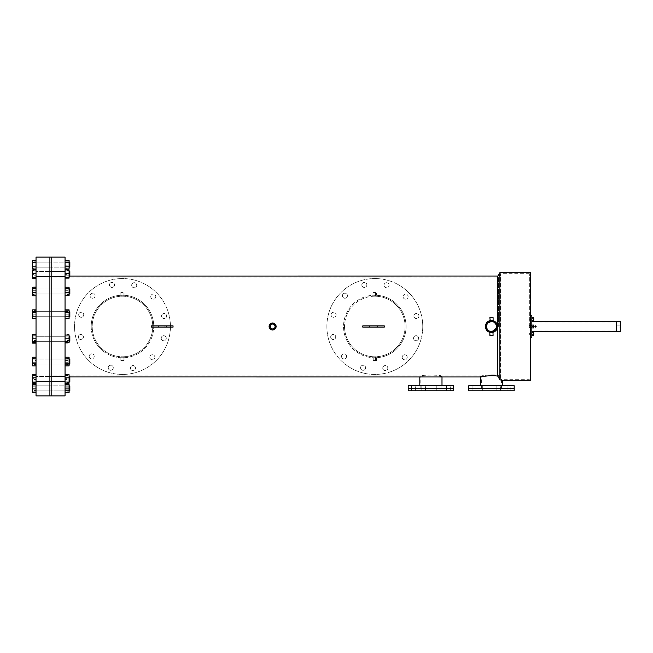 <?xml version="1.0" encoding="UTF-8"?>
<svg xmlns="http://www.w3.org/2000/svg" width="653" height="653" viewBox="0 0 653 653"><rect width="100%" height="100%" fill="white"/><g stroke="black" fill="none" stroke-linecap="round" stroke-linejoin="round"><path stroke-width="0.49" stroke-dasharray="3.27 2.45" d="M446.505 390.796L446.505 388.274L450.292 388.274L446.505 388.274L450.292 388.274L446.505 388.274L446.505 385.743L450.292 385.743L446.505 385.743L450.292 385.743L446.505 385.743L446.505 388.274L450.292 388.274L450.292 385.743L450.292 388.274L446.505 388.274L450.292 388.274L446.505 388.274L446.505 390.796L450.292 390.796L450.292 388.274L450.292 390.796L446.505 390.796M421.781 390.796L421.781 388.274L425.56 388.274L421.781 388.274L425.56 388.274L421.781 388.274L421.781 385.743L425.56 385.743L421.781 385.743L425.56 385.743L421.781 385.743L421.781 388.274L425.56 388.274L425.56 385.743L425.56 388.274L421.781 388.274L425.56 388.274L421.781 388.274L421.781 390.796L425.56 390.796L425.56 388.274L425.56 390.796L421.781 390.796M411.537 390.796L411.537 388.274L415.324 388.274L411.537 388.274L415.324 388.274L411.537 388.274L411.537 385.743L415.324 385.743L411.537 385.743L415.324 385.743L411.537 385.743L411.537 388.274L415.324 388.274L415.324 385.743L415.324 388.274L411.537 388.274L415.324 388.274L411.537 388.274L411.537 390.796L415.324 390.796L415.324 388.274L415.324 390.796L411.537 390.796M436.261 390.796L436.261 388.274L440.049 388.274L436.261 388.274L440.049 388.274L436.261 388.274L436.261 385.743L440.049 385.743L436.261 385.743L440.049 385.743L436.261 385.743L436.261 388.274L440.049 388.274L440.049 385.743L440.049 388.274L436.261 388.274L440.049 388.274L436.261 388.274L436.261 390.796L440.049 390.796L440.049 388.274L440.049 390.796L436.261 390.796M408.198 390.796L453.623 390.796M408.198 388.274L453.623 388.274L408.198 388.274M507.063 390.796L507.063 388.274L510.85 388.274L507.063 388.274L510.85 388.274L507.063 388.274L507.063 385.743L510.85 385.743L507.063 385.743L510.85 385.743L507.063 385.743L507.063 388.274L510.85 388.274L510.85 385.743L510.85 388.274L507.063 388.274L510.85 388.274L507.063 388.274L507.063 390.796L510.85 390.796L510.85 388.274L510.85 390.796L507.063 390.796M482.338 390.796L482.338 388.274L486.118 388.274L482.338 388.274L486.118 388.274L482.338 388.274L482.338 385.743L486.118 385.743L482.338 385.743L486.118 385.743L482.338 385.743L482.338 388.274L486.118 388.274L486.118 385.743L486.118 388.274L482.338 388.274L486.118 388.274L482.338 388.274L482.338 390.796L486.118 390.796L486.118 388.274L486.118 390.796L482.338 390.796M472.095 390.796L472.095 388.274L475.882 388.274L472.095 388.274L475.882 388.274L472.095 388.274L472.095 385.743L475.882 385.743L472.095 385.743L475.882 385.743L472.095 385.743L472.095 388.274L475.882 388.274L475.882 385.743L475.882 388.274L472.095 388.274L475.882 388.274L472.095 388.274L472.095 390.796L475.882 390.796L475.882 388.274L475.882 390.796L472.095 390.796M496.819 390.796L496.819 388.274L500.606 388.274L496.819 388.274L500.606 388.274L496.819 388.274L496.819 385.743L500.606 385.743L496.819 385.743L500.606 385.743L496.819 385.743L496.819 388.274L500.606 388.274L500.606 385.743L500.606 388.274L496.819 388.274L500.606 388.274L496.819 388.274L496.819 390.796L500.606 390.796L500.606 388.274L500.606 390.796L496.819 390.796M468.764 390.796L514.18 390.796M468.764 388.274L514.18 388.274L468.764 388.274M620.35 327.129L620.35 325.871L620.35 327.129L616.563 327.129L616.563 325.871L616.563 327.129M620.35 325.871L616.563 325.871M616.563 321.456L616.563 331.544L620.35 331.544L620.35 321.456L616.563 321.456M49.906 316.713L36.029 316.713L36.029 311.669L36.029 316.713L36.029 311.669L36.029 316.713L36.029 311.669L36.029 316.713L36.029 311.669L36.029 316.713L49.906 316.713L49.906 311.669L36.029 311.669L49.906 311.669L49.906 316.713L49.906 311.669L49.906 316.713L49.906 311.669L49.906 316.713L49.906 311.669L49.906 316.713L51.171 316.713L49.906 316.713M49.906 293.972L36.029 293.972L36.029 288.928L36.029 293.972L36.029 288.928L36.029 293.972L36.029 288.928L36.029 293.972L36.029 288.928L36.029 293.972L49.906 293.972L49.906 288.928L36.029 288.928L49.906 288.928L49.906 293.972L49.906 288.928L49.906 293.972L49.906 288.928L49.906 293.972L49.906 288.928L49.906 293.972L51.171 293.972L49.906 293.972M49.906 276.57L36.029 276.57L36.029 271.526L36.029 276.57L36.029 271.526L36.029 276.57L36.029 271.526L36.029 276.57L36.029 271.526L36.029 276.57L49.906 276.57L49.906 271.526L36.029 271.526L49.906 271.526L49.906 276.57L49.906 271.526L49.906 276.57L49.906 271.526L49.906 276.57L49.906 271.526L49.906 276.57L51.171 276.57L49.906 276.57M49.906 267.15L36.029 267.15L36.029 262.106L36.029 267.15L36.029 262.106L36.029 267.15L36.029 262.106L36.029 267.15L36.029 262.106L36.029 267.15L49.906 267.15L49.906 262.106L36.029 262.106L49.906 262.106L49.906 267.15L49.906 262.106L49.906 267.15L49.906 262.106L49.906 267.15L49.906 262.106L49.906 267.15L51.171 267.15L49.906 267.15M49.906 341.331L36.029 341.331L36.029 336.287L36.029 341.331L36.029 336.287L36.029 341.331L36.029 336.287L36.029 341.331L49.906 341.331L49.906 336.287L36.029 336.287L49.906 336.287L49.906 341.331L49.906 336.287L49.906 341.331L49.906 336.287L49.906 341.331L49.906 336.287L49.906 341.331L51.171 341.331L49.906 341.331M49.906 364.072L36.029 364.072L36.029 359.028L36.029 364.072L36.029 359.028L36.029 364.072L36.029 359.028L36.029 364.072L36.029 359.028L36.029 364.072L49.906 364.072L49.906 359.028L36.029 359.028L49.906 359.028L49.906 364.072L49.906 359.028L49.906 364.072L49.906 359.028L49.906 364.072L49.906 359.028L49.906 364.072L51.171 364.072L49.906 364.072M49.906 381.474L36.029 381.474L36.029 376.43L36.029 381.474L36.029 376.43L36.029 381.474L36.029 376.43L36.029 381.474L36.029 376.43L36.029 381.474L49.906 381.474L49.906 376.43L36.029 376.43L49.906 376.43L49.906 381.474L49.906 376.43L49.906 381.474L49.906 376.43L49.906 381.474L49.906 376.43L49.906 381.474L51.171 381.474L49.906 381.474M49.906 390.894L36.029 390.894L36.029 385.85L36.029 390.894L36.029 385.85L36.029 390.894L36.029 385.85L36.029 390.894L36.029 385.85L36.029 390.894L49.906 390.894L49.906 385.85L36.029 385.85L49.906 385.85L49.906 390.894L49.906 385.85L49.906 390.894L49.906 385.85L49.906 390.894L49.906 385.85L49.906 390.894L51.171 390.894L49.906 390.894M49.906 326.5L49.906 395.889L49.906 326.5M36.029 257.111L36.029 395.889M51.171 311.669L49.906 311.669L51.171 311.669L51.171 316.713L51.171 311.669L51.171 316.713L51.171 311.669L51.171 316.713L51.171 311.669L51.171 316.713L51.171 311.669L65.047 311.669L65.047 316.713L51.171 316.713L65.047 316.713L65.047 311.669L51.171 311.669M51.171 288.928L49.906 288.928L51.171 288.928L51.171 293.972L51.171 288.928L51.171 293.972L51.171 288.928L51.171 293.972L51.171 288.928L51.171 293.972L51.171 288.928L65.047 288.928L65.047 293.972L51.171 293.972L65.047 293.972L65.047 288.928L51.171 288.928M51.171 271.526L49.906 271.526L51.171 271.526L51.171 276.57L51.171 271.526L51.171 276.57L51.171 271.526L51.171 276.57L51.171 271.526L51.171 276.57L51.171 271.526L65.047 271.526L65.047 276.57L51.171 276.57L65.047 276.57L65.047 271.526L51.171 271.526M51.171 262.106L49.906 262.106L51.171 262.106L51.171 267.15L51.171 262.106L51.171 267.15L51.171 262.106L51.171 267.15L51.171 262.106L51.171 267.15L51.171 262.106L65.047 262.106L65.047 267.15L51.171 267.15L65.047 267.15L65.047 262.106L51.171 262.106M51.171 336.287L49.906 336.287L51.171 336.287L51.171 341.331L51.171 336.287L51.171 341.331L51.171 336.287L51.171 341.331L51.171 336.287L51.171 341.331L51.171 336.287L65.047 336.287L65.047 341.331L51.171 341.331L65.047 341.331L65.047 336.287L51.171 336.287M51.171 359.028L49.906 359.028L51.171 359.028L51.171 364.072L51.171 359.028L51.171 364.072L51.171 359.028L51.171 364.072L51.171 359.028L51.171 364.072L51.171 359.028L65.047 359.028L65.047 364.072L51.171 364.072L65.047 364.072L65.047 359.028L51.171 359.028M51.171 376.43L49.906 376.43L51.171 376.43L51.171 381.474L51.171 376.43L51.171 381.474L51.171 376.43L51.171 381.474L51.171 376.43L51.171 381.474L51.171 376.43L65.047 376.43L65.047 381.474L51.171 381.474L65.047 381.474L65.047 376.43L51.171 376.43M51.171 385.85L49.906 385.85L51.171 385.85L51.171 390.894L51.171 385.85L51.171 390.894L51.171 385.85L51.171 390.894L51.171 385.85L51.171 390.894L51.171 385.85L65.047 385.85L65.047 390.894L51.171 390.894L65.047 390.894L65.047 385.85L51.171 385.85M51.171 326.5L51.171 395.889L51.171 326.5M529.354 333.193L530.35 333.193L530.35 335.103L530.35 333.193L530.35 335.103L530.35 333.193L531.844 333.193L531.844 335.103L531.844 333.193L531.844 335.103L531.844 333.193L530.35 333.193L530.35 335.103L531.844 335.103L530.35 335.103L530.35 333.193L530.35 335.103L530.35 333.193L529.354 333.193L529.354 335.103L530.35 335.103L529.354 335.103L529.354 333.193M529.354 325.545L530.35 325.545L530.35 327.455L530.35 325.545L530.35 327.455L530.35 325.545L531.844 325.545L531.844 327.455L531.844 325.545L531.844 327.455L531.844 325.545L530.35 325.545L530.35 327.455L531.844 327.455L530.35 327.455L530.35 325.545L530.35 327.455L530.35 325.545L529.354 325.545L529.354 327.455L530.35 327.455L529.354 327.455L529.354 325.545M529.354 317.897L530.35 317.897L530.35 319.807L530.35 317.897L530.35 319.807L530.35 317.897L531.844 317.897L531.844 319.807L531.844 317.897L531.844 319.807L531.844 317.897L530.35 317.897L530.35 319.807L531.844 319.807L530.35 319.807L530.35 317.897L530.35 319.807L530.35 317.897L529.354 317.897L529.354 319.807L530.35 319.807L529.354 319.807L529.354 317.897M65.047 262.106L65.047 267.15L65.047 262.106L65.047 267.15L36.029 267.15L65.047 267.15L65.047 262.106L36.029 262.106L65.047 262.106L65.047 267.15L65.047 262.106M65.047 271.526L65.047 276.57L65.047 271.526L65.047 276.57L65.047 271.526L65.047 276.57L65.047 271.526L36.029 271.526L65.047 271.526M65.047 288.928L65.047 293.972L65.047 288.928L65.047 293.972L65.047 288.928L65.047 293.972L65.047 288.928L36.029 288.928L65.047 288.928M65.047 311.669L65.047 316.713L65.047 311.669L65.047 316.713L65.047 311.669L65.047 314.191L65.047 311.669L36.029 311.669L65.047 311.669M65.047 385.85L65.047 390.894L65.047 385.85L36.029 385.85L65.047 385.85L65.047 390.894L65.047 385.85L65.047 390.894L36.029 390.894L65.047 390.894L65.047 385.85M65.047 376.43L65.047 381.474L65.047 376.43L65.047 381.474L65.047 376.43L65.047 381.474L65.047 376.43L36.029 376.43L65.047 376.43M65.047 359.028L65.047 364.072L65.047 359.028L65.047 364.072L65.047 359.028L65.047 364.072L65.047 359.028L36.029 359.028L65.047 359.028M65.047 336.287L65.047 341.331L65.047 336.287L65.047 341.331L65.047 336.287L65.047 341.331L65.047 336.287L36.029 336.287L65.047 336.287M341.511 356.375A2.522 2.522 0 0 1 344.033 353.853A2.522 2.522 0 0 1 346.555 356.375A2.522 2.522 0 0 1 344.033 358.897A2.522 2.522 0 0 1 341.511 356.375A2.522 2.522 0 0 1 344.033 353.853A2.522 2.522 0 0 1 346.555 356.375A2.522 2.522 0 0 1 344.033 358.897A2.522 2.522 0 0 1 341.511 356.375M330.696 336.981A2.522 2.522 0 0 1 333.218 334.458A2.522 2.522 0 0 1 335.74 336.981A2.522 2.522 0 0 1 333.218 339.503A2.522 2.522 0 0 1 330.696 336.981A2.522 2.522 0 0 1 333.218 334.458A2.522 2.522 0 0 1 335.74 336.981A2.522 2.522 0 0 1 333.218 339.503A2.522 2.522 0 0 1 330.696 336.981M331.022 314.779A2.522 2.522 0 0 1 333.552 312.256A2.522 2.522 0 0 1 336.075 314.779A2.522 2.522 0 0 1 333.552 317.301A2.522 2.522 0 0 1 331.022 314.779A2.522 2.522 0 0 1 333.552 312.256A2.522 2.522 0 0 1 336.075 314.779A2.522 2.522 0 0 1 333.552 317.301A2.522 2.522 0 0 1 331.022 314.779M342.417 295.719A2.522 2.522 0 0 1 344.939 293.197A2.522 2.522 0 0 1 347.461 295.719A2.522 2.522 0 0 1 344.939 298.241A2.522 2.522 0 0 1 342.417 295.719A2.522 2.522 0 0 1 344.939 293.197A2.522 2.522 0 0 1 347.461 295.719A2.522 2.522 0 0 1 344.939 298.241A2.522 2.522 0 0 1 342.417 295.719M361.811 284.904A2.522 2.522 0 0 1 364.333 282.382A2.522 2.522 0 0 1 366.855 284.904A2.522 2.522 0 0 1 364.333 287.426A2.522 2.522 0 0 1 361.811 284.904A2.522 2.522 0 0 1 364.333 282.382A2.522 2.522 0 0 1 366.855 284.904A2.522 2.522 0 0 1 364.333 287.426A2.522 2.522 0 0 1 361.811 284.904M384.013 285.239A2.522 2.522 0 0 1 386.535 282.708A2.522 2.522 0 0 1 389.057 285.239A2.522 2.522 0 0 1 386.535 287.761A2.522 2.522 0 0 1 384.013 285.239A2.522 2.522 0 0 1 386.535 282.708A2.522 2.522 0 0 1 389.057 285.239A2.522 2.522 0 0 1 386.535 287.761A2.522 2.522 0 0 1 384.013 285.239M403.072 296.625A2.522 2.522 0 0 1 405.595 294.103A2.522 2.522 0 0 1 408.117 296.625A2.522 2.522 0 0 1 405.595 299.147A2.522 2.522 0 0 1 403.072 296.625A2.522 2.522 0 0 1 405.595 294.103A2.522 2.522 0 0 1 408.117 296.625A2.522 2.522 0 0 1 405.595 299.147A2.522 2.522 0 0 1 403.072 296.625M413.888 316.019A2.522 2.522 0 0 1 416.41 313.497A2.522 2.522 0 0 1 418.932 316.019A2.522 2.522 0 0 1 416.41 318.542A2.522 2.522 0 0 1 413.888 316.019A2.522 2.522 0 0 1 416.41 313.497A2.522 2.522 0 0 1 418.932 316.019A2.522 2.522 0 0 1 416.41 318.542A2.522 2.522 0 0 1 413.888 316.019M413.553 338.221A2.522 2.522 0 0 1 416.075 335.699A2.522 2.522 0 0 1 418.606 338.221A2.522 2.522 0 0 1 416.075 340.744A2.522 2.522 0 0 1 413.553 338.221A2.522 2.522 0 0 1 416.075 335.699A2.522 2.522 0 0 1 418.606 338.221A2.522 2.522 0 0 1 416.075 340.744A2.522 2.522 0 0 1 413.553 338.221M402.166 357.281A2.522 2.522 0 0 1 404.689 354.759A2.522 2.522 0 0 1 407.211 357.281A2.522 2.522 0 0 1 404.689 359.803A2.522 2.522 0 0 1 402.166 357.281A2.522 2.522 0 0 1 404.689 354.759A2.522 2.522 0 0 1 407.211 357.281A2.522 2.522 0 0 1 404.689 359.803A2.522 2.522 0 0 1 402.166 357.281M382.772 368.096A2.522 2.522 0 0 1 385.294 365.574A2.522 2.522 0 0 1 387.825 368.096A2.522 2.522 0 0 1 385.294 370.618A2.522 2.522 0 0 1 382.772 368.096A2.522 2.522 0 0 1 385.294 365.574A2.522 2.522 0 0 1 387.825 368.096A2.522 2.522 0 0 1 385.294 370.618A2.522 2.522 0 0 1 382.772 368.096M360.57 367.761A2.522 2.522 0 0 1 363.092 365.239A2.522 2.522 0 0 1 365.615 367.761A2.522 2.522 0 0 1 363.092 370.292A2.522 2.522 0 0 1 360.57 367.761A2.522 2.522 0 0 1 363.092 365.239A2.522 2.522 0 0 1 365.615 367.761A2.522 2.522 0 0 1 363.092 370.292A2.522 2.522 0 0 1 360.57 367.761M422.76 326.5A47.947 47.947 0 0 1 374.814 374.447A47.947 47.947 0 0 1 326.867 326.5A47.947 47.947 0 0 1 374.814 278.553A47.947 47.947 0 0 1 422.76 326.5A47.947 47.947 0 0 1 374.814 374.447A47.947 47.947 0 0 1 326.867 326.5A47.947 47.947 0 0 1 374.814 278.553A47.947 47.947 0 0 1 422.76 326.5M89.175 356.375A2.522 2.522 0 0 1 91.698 353.853A2.522 2.522 0 0 1 94.228 356.375A2.522 2.522 0 0 1 91.698 358.897A2.522 2.522 0 0 1 89.175 356.375A2.522 2.522 0 0 1 91.698 353.853A2.522 2.522 0 0 1 94.228 356.375A2.522 2.522 0 0 1 91.698 358.897A2.522 2.522 0 0 1 89.175 356.375M78.36 336.981A2.522 2.522 0 0 1 80.89 334.458A2.522 2.522 0 0 1 83.413 336.981A2.522 2.522 0 0 1 80.89 339.503A2.522 2.522 0 0 1 78.36 336.981A2.522 2.522 0 0 1 80.89 334.458A2.522 2.522 0 0 1 83.413 336.981A2.522 2.522 0 0 1 80.89 339.503A2.522 2.522 0 0 1 78.36 336.981M78.695 314.779A2.522 2.522 0 0 1 81.217 312.256A2.522 2.522 0 0 1 83.739 314.779A2.522 2.522 0 0 1 81.217 317.301A2.522 2.522 0 0 1 78.695 314.779A2.522 2.522 0 0 1 81.217 312.256A2.522 2.522 0 0 1 83.739 314.779A2.522 2.522 0 0 1 81.217 317.301A2.522 2.522 0 0 1 78.695 314.779M90.081 295.719A2.522 2.522 0 0 1 92.604 293.197A2.522 2.522 0 0 1 95.126 295.719A2.522 2.522 0 0 1 92.604 298.241A2.522 2.522 0 0 1 90.081 295.719A2.522 2.522 0 0 1 92.604 293.197A2.522 2.522 0 0 1 95.126 295.719A2.522 2.522 0 0 1 92.604 298.241A2.522 2.522 0 0 1 90.081 295.719M109.475 284.904A2.522 2.522 0 0 1 111.998 282.382A2.522 2.522 0 0 1 114.52 284.904A2.522 2.522 0 0 1 111.998 287.426A2.522 2.522 0 0 1 109.475 284.904A2.522 2.522 0 0 1 111.998 282.382A2.522 2.522 0 0 1 114.52 284.904A2.522 2.522 0 0 1 111.998 287.426A2.522 2.522 0 0 1 109.475 284.904M131.677 285.239A2.522 2.522 0 0 1 134.2 282.708A2.522 2.522 0 0 1 136.722 285.239A2.522 2.522 0 0 1 134.2 287.761A2.522 2.522 0 0 1 131.677 285.239A2.522 2.522 0 0 1 134.2 282.708A2.522 2.522 0 0 1 136.722 285.239A2.522 2.522 0 0 1 134.2 287.761A2.522 2.522 0 0 1 131.677 285.239M150.737 296.625A2.522 2.522 0 0 1 153.267 294.103A2.522 2.522 0 0 1 155.789 296.625A2.522 2.522 0 0 1 153.267 299.147A2.522 2.522 0 0 1 150.737 296.625A2.522 2.522 0 0 1 153.267 294.103A2.522 2.522 0 0 1 155.789 296.625A2.522 2.522 0 0 1 153.267 299.147A2.522 2.522 0 0 1 150.737 296.625M161.552 316.019A2.522 2.522 0 0 1 164.074 313.497A2.522 2.522 0 0 1 166.605 316.019A2.522 2.522 0 0 1 164.074 318.542A2.522 2.522 0 0 1 161.552 316.019A2.522 2.522 0 0 1 164.074 313.497A2.522 2.522 0 0 1 166.605 316.019A2.522 2.522 0 0 1 164.074 318.542A2.522 2.522 0 0 1 161.552 316.019M161.226 338.221A2.522 2.522 0 0 1 163.748 335.699A2.522 2.522 0 0 1 166.27 338.221A2.522 2.522 0 0 1 163.748 340.744A2.522 2.522 0 0 1 161.226 338.221A2.522 2.522 0 0 1 163.748 335.699A2.522 2.522 0 0 1 166.27 338.221A2.522 2.522 0 0 1 163.748 340.744A2.522 2.522 0 0 1 161.226 338.221M149.839 357.281A2.522 2.522 0 0 1 152.361 354.759A2.522 2.522 0 0 1 154.883 357.281A2.522 2.522 0 0 1 152.361 359.803A2.522 2.522 0 0 1 149.839 357.281A2.522 2.522 0 0 1 152.361 354.759A2.522 2.522 0 0 1 154.883 357.281A2.522 2.522 0 0 1 152.361 359.803A2.522 2.522 0 0 1 149.839 357.281M130.445 368.096A2.522 2.522 0 0 1 132.967 365.574A2.522 2.522 0 0 1 135.489 368.096A2.522 2.522 0 0 1 132.967 370.618A2.522 2.522 0 0 1 130.445 368.096A2.522 2.522 0 0 1 132.967 365.574A2.522 2.522 0 0 1 135.489 368.096A2.522 2.522 0 0 1 132.967 370.618A2.522 2.522 0 0 1 130.445 368.096M108.243 367.761A2.522 2.522 0 0 1 110.765 365.239A2.522 2.522 0 0 1 113.287 367.761A2.522 2.522 0 0 1 110.765 370.292A2.522 2.522 0 0 1 108.243 367.761A2.522 2.522 0 0 1 110.765 365.239A2.522 2.522 0 0 1 113.287 367.761A2.522 2.522 0 0 1 110.765 370.292A2.522 2.522 0 0 1 108.243 367.761M170.425 326.5A47.947 47.947 0 0 1 122.486 374.447A47.947 47.947 0 0 1 74.54 326.5A47.947 47.947 0 0 1 122.486 278.553A47.947 47.947 0 0 1 170.425 326.5A47.947 47.947 0 0 1 122.486 374.447A47.947 47.947 0 0 1 74.54 326.5A47.947 47.947 0 0 1 122.486 278.553A47.947 47.947 0 0 1 170.425 326.5M529.354 326.5L529.354 273.68L529.354 326.5M530.35 272.693L530.35 380.307M371.01 327.129L376.055 327.129L371.01 327.129L371.01 325.871L376.055 325.871L371.01 325.871M376.055 327.129L376.055 325.871M159.797 327.129L164.85 327.129L159.797 327.129L159.797 325.871L164.85 325.871L159.797 325.871M164.85 327.129L164.85 325.871M481.375 388.274L501.561 388.274L481.375 388.274L481.375 375.965C480.926 375.785 492.484 374.136 498.378 375.418C492.493 374.128 480.918 375.777 481.375 375.965L441.004 375.965C441.632 374.838 420.189 374.838 420.818 375.965L441.004 375.965L441.004 388.274L420.818 388.274L420.818 375.965L51.171 375.948M500.435 379.115L498.378 375.418L500.435 379.115L501.561 379.32L500.435 379.115L500.435 273.68L500.435 379.115M501.561 388.274L501.561 379.32L529.354 379.32M420.818 388.274L441.004 388.274M490.836 335.332L492.101 335.332L490.836 335.332L490.836 331.512L491.44 331.544L490.942 331.52M490.836 331.512L491.44 331.544L490.836 331.512M492.101 335.332L492.101 331.504L491.44 331.544M491.44 321.456L492.101 321.496L490.836 321.488L490.836 317.668L492.101 317.668L490.836 317.668M492.101 321.496L492.101 317.668M374.202 360.562L375.442 360.562L374.202 360.562L374.202 356.775L375.442 356.775L374.202 356.775M375.442 360.562L375.442 356.775M374.202 296.225L375.442 296.225L374.202 296.225L374.202 292.438L375.442 292.438L374.202 292.438M375.442 296.225L375.442 292.438M121.858 360.562L123.115 360.562L121.858 360.562L121.858 356.775L123.115 356.775L121.858 356.775M123.115 360.562L123.115 356.775M121.858 296.225L123.115 296.225L121.858 296.225L121.858 292.438L123.115 292.438L121.858 292.438M123.115 296.225L123.115 292.438M270.497 327.904L270.122 326.99M271.191 324.402L271.632 324.166M271.868 324.084L272.497 323.978M272.595 323.978A2.522 2.522 0 0 0 270.073 326.5A2.522 2.522 0 0 0 272.595 329.022A2.522 2.522 0 0 0 275.117 326.5A2.522 2.522 0 0 0 272.595 323.978L274.929 325.537L274.929 327.471M152.761 326.5C152.745 309.742 139.097 296.184 122.519 296.217C105.819 296.168 92.187 309.816 92.204 326.5C92.22 343.29 105.892 356.84 122.511 356.783C139.252 356.775 152.786 343.111 152.761 326.5A30.283 30.283 0 0 0 122.486 296.217A30.283 30.283 0 0 0 92.204 326.5A30.283 30.283 0 0 0 122.486 356.783A30.283 30.283 0 0 0 152.761 326.5M344.531 326.5C344.555 343.282 358.211 356.824 374.814 356.783C391.563 356.799 405.113 343.119 405.097 326.5C405.08 309.726 391.408 296.168 374.814 296.217C358.13 296.184 344.523 309.824 344.531 326.5M374.814 296.217A30.283 30.283 0 0 0 344.531 326.5A30.283 30.283 0 0 0 374.814 356.783A30.283 30.283 0 0 0 405.097 326.5A30.283 30.283 0 0 0 374.814 296.217M490.452 331.446L489.505 331.161M487.873 330.067L487.244 329.308M487.244 323.692L487.873 322.933M498.378 326.5L498.378 277.035L498.378 326.5M502.557 385.743L480.379 385.743L502.557 385.743M441.999 385.743L419.822 385.743L441.999 385.743M493.097 332.312L492.607 332.426M494.794 331.52L490.542 332.475M493.097 320.688L489.848 320.672L492.615 320.574M373.206 360.562L376.438 360.562L373.206 360.562L373.206 357.73L374.814 357.771L373.206 357.73M376.438 360.562L376.438 357.73L374.814 357.771C392.029 357.803 406.093 343.756 406.084 326.5C406.06 309.155 391.971 295.18 374.814 295.229L376.438 295.27L376.438 292.438L373.206 292.438L376.438 292.438M373.206 295.27L374.814 295.229L373.206 295.27L373.206 292.438M120.862 360.562L124.111 360.562L120.862 360.562L120.862 357.73L124.111 357.73L120.862 357.73M124.111 360.562L124.111 357.73M124.111 295.27L120.862 295.27L124.111 295.27L124.111 292.438L120.862 292.438L124.111 292.438M120.862 295.27L120.862 292.438M275.844 325.153L272.595 322.982A3.518 3.518 0 0 0 269.077 326.5A3.518 3.518 0 0 0 272.595 330.018C270.456 329.806 269.289 328.639 269.077 326.5C269.289 328.639 270.456 329.806 272.595 330.018A3.518 3.518 0 0 0 276.113 326.5A3.518 3.518 0 0 0 272.595 322.982C274.733 323.194 275.901 324.361 276.113 326.5C275.901 328.639 274.733 329.806 272.595 330.018L275.084 328.99M276.113 326.5L276.048 325.814M65.047 257.111L65.047 395.889M497.219 328.255L497.015 328.818M499.88 272.693L499.88 379.826L502.557 380.307M497.823 276.039L497.823 376.136C490.991 374.871 479.963 376.838 480.379 376.961M499.88 379.826L497.823 376.136M441.999 376.961C442.693 375.622 419.136 375.622 419.822 376.961M91.208 326.5C91.216 343.805 105.329 357.82 122.478 357.771C139.693 357.803 153.757 343.764 153.757 326.5A31.271 31.271 0 0 1 122.486 357.771A31.271 31.271 0 0 1 91.208 326.5A31.271 31.271 0 0 1 122.486 295.229A31.271 31.271 0 0 1 153.757 326.5C153.724 309.163 139.644 295.189 122.503 295.229C105.223 295.197 91.191 309.293 91.208 326.5M376.438 295.27L374.814 295.229C357.542 295.205 343.519 309.302 343.543 326.5C343.543 343.805 357.664 357.828 374.814 357.771L376.438 357.73M489.13 332.083L488.085 331.52M487.171 330.769L485.856 328.81M485.514 327.684L485.399 326.5M362.799 327.129L384.258 327.129M151.594 327.129L173.053 327.129M374.814 295.229A31.271 31.271 0 0 1 406.084 326.5A31.271 31.271 0 0 1 374.814 357.771A31.271 31.271 0 0 1 343.543 326.5A31.271 31.271 0 0 1 374.814 295.229M273.085 328.973L272.595 329.022M496.386 327.488L496.1 328.426M151.594 325.871L173.053 325.871M271.256 323.251L270.105 324.01M269.673 324.549L269.346 325.153M269.15 325.814L269.077 326.5C269.289 324.361 270.456 323.194 272.595 322.982M362.799 325.871L384.258 325.871M485.856 324.19L491.44 320.46M530.35 326.5L530.35 337.381L530.35 326.5M489.848 317.668L493.097 317.668M489.848 335.332L493.097 335.332M408.198 385.743L453.623 385.743M468.764 385.743L514.18 385.743M533.509 327.447L533.509 325.08L531.844 325.08L531.844 337.381M533.738 335.095L533.738 333.201M531.844 335.569L533.509 335.569L531.844 335.569L533.509 335.569L533.509 332.728L533.509 335.569L533.509 333.201L533.509 334.148L531.844 334.148L531.844 335.569L531.844 332.728L531.844 335.569L531.844 332.728L531.844 334.148L533.509 334.148L533.509 332.728L531.844 332.728M533.738 319.799L533.738 317.905M531.844 320.272L533.509 320.272L531.844 320.272L533.509 320.272L533.509 317.431L531.844 317.431L531.844 320.272L531.844 317.431L533.509 317.431L533.509 318.852L533.509 317.905L533.509 318.852L531.844 318.852L531.844 320.272L531.844 318.852L533.509 318.852L533.509 317.431L531.844 317.431M535.501 326.818L535.501 326.182L535.501 326.818M534.872 326.5L535.501 325.871L536.129 326.5L535.501 327.129L536.129 326.5L535.501 325.871L536.129 326.5M616.563 326.5L616.563 331.291L616.563 326.5M531.844 327.92L533.509 327.92L531.844 327.92L533.509 327.92L533.509 326.5L533.509 327.92L533.509 326.5L531.844 326.5L531.844 331.291L531.844 321.709L531.844 326.5L531.844 325.08L533.509 325.08L533.509 326.5L533.509 325.553L533.509 326.5L531.844 326.5L531.844 327.92L531.844 315.619M533.509 318.852L533.509 317.905L533.509 318.852L531.844 318.852M533.509 325.553L533.509 326.5L533.509 325.08L531.844 325.08M533.509 326.5L531.844 326.5M533.509 334.148L533.509 333.201L533.509 334.148L531.844 334.148M65.047 342.588L69.087 342.588L69.087 336.287L69.087 341.331L69.847 341.331L69.847 336.287L69.847 341.331L69.847 336.287L69.087 336.287L69.087 341.331L69.087 338.809L65.047 338.809L65.047 342.588L65.047 335.022L65.047 338.809M36.029 335.022L36.029 342.588L36.029 335.022L32.65 335.022L32.65 338.809L36.029 338.809M32.65 338.809L32.65 342.588L36.029 342.588M69.087 338.809L69.087 335.022L65.047 335.022M69.087 316.713L69.087 310.412L69.087 317.978L69.087 314.191L69.087 316.713L69.847 316.713L69.847 311.669L69.847 314.191L69.847 311.669L69.087 311.669L69.087 316.713L69.087 311.669M36.029 311.53L36.029 318.525L36.029 309.857L36.029 311.53L32.65 311.53L32.65 315.864L36.029 315.864M32.65 315.864L32.65 318.525M32.65 309.857L32.65 311.53M65.047 309.857L65.047 318.525L65.047 309.857M69.087 318.525L69.087 315.864L65.047 315.864M69.087 315.864L69.087 311.53L65.047 311.53M69.087 311.53L69.087 309.857M69.087 293.972L69.847 293.972L69.847 288.928L69.847 293.972L69.847 288.928L69.087 288.928L69.087 293.972L69.087 288.928M36.029 290.324L36.029 295.678L36.029 287.23L36.029 290.324L32.65 290.324L32.65 294.544L36.029 294.544M32.65 294.544L32.65 293.124L36.029 293.124L36.029 287.116L36.029 293.124M32.65 293.124L32.65 290.324M65.047 287.23L65.047 295.678L65.047 287.23M69.087 295.678L69.087 294.544L65.047 294.544M69.087 294.544L69.087 290.324L65.047 290.324M69.087 290.324L69.087 287.23M69.087 276.57L69.087 271.526L69.087 276.57L69.087 271.526L69.087 276.57L69.847 276.57L69.847 271.526M36.029 274.619L36.029 270.007L36.029 274.619L32.65 274.619L32.65 278.088L32.65 277.141L36.029 277.141L36.029 269.828L36.029 277.141M32.65 277.141L32.65 270.007L32.65 270.579L36.029 270.579M32.65 270.579L32.65 274.619M65.047 270.579L65.047 278.088L65.047 270.579L69.087 270.579L69.087 272.921L65.047 272.921L65.047 278.268L65.047 272.921M69.087 278.088L69.087 274.619L65.047 274.619M69.087 274.619L69.087 270.579M69.087 262.106L69.087 267.15L69.087 262.106M36.029 266.816L36.029 260.261L36.029 266.816L32.65 266.816L32.65 269.003M32.65 260.261L32.65 262.441L36.029 262.441M32.65 262.441L32.65 266.816M65.047 262.441L65.047 269.003L65.047 262.441L69.087 262.441L69.087 260.261M69.087 269.003L69.087 266.816L65.047 266.816M69.087 266.816L69.087 262.441M69.087 267.15L69.847 267.15L69.847 262.106M36.029 268.097L36.029 260.588L36.029 268.097L32.65 268.097L32.65 268.669L36.029 268.669M32.65 268.669L32.65 265.2L36.029 265.2M32.65 265.2L32.65 261.159L36.029 261.159M32.65 261.159L32.65 260.588L36.029 260.588M32.65 260.588L32.65 264.057L36.029 264.057M32.65 264.057L32.65 268.097M65.047 264.057L65.047 268.669L65.047 264.057L69.087 264.057L69.087 260.588L65.047 260.588M69.087 260.588L69.087 261.159L65.047 261.159M69.087 261.159L69.087 265.2L65.047 265.2M69.087 265.2L69.087 268.669L65.047 268.669M69.087 268.669L69.087 268.097L65.047 268.097M69.087 268.097L69.087 264.057M32.65 272.921L36.029 272.921M32.65 269.828L32.65 270.954L36.029 270.954M32.65 270.954L32.65 275.182L36.029 275.182M32.65 275.182L32.65 278.268M69.087 272.921L69.087 278.268L69.087 270.954L65.047 270.954M69.087 275.182L65.047 275.182M69.087 270.954L69.087 269.828M69.087 277.141L65.047 277.141M69.087 278.268L65.047 278.268M32.65 288.789L36.029 288.789M32.65 287.116L32.65 289.777L36.029 289.777M32.65 289.777L32.65 294.111L36.029 294.111M32.65 294.111L32.65 295.785M65.047 294.111L65.047 287.116L65.047 295.785L65.047 294.111L69.087 294.111L69.087 289.777L65.047 289.777M69.087 289.777L69.087 287.116L65.047 287.116M69.087 287.116L69.087 288.789L65.047 288.789M69.087 288.789L69.087 293.124L65.047 293.124M69.087 293.124L69.087 295.785L65.047 295.785M69.087 295.785L69.087 294.111M65.047 314.191L65.047 317.978L65.047 314.191L69.087 314.191L65.047 314.191M36.029 317.978L36.029 310.412L36.029 317.978L32.65 317.978L32.65 314.191L36.029 314.191L32.65 314.191L32.65 310.412L36.029 310.412L32.65 310.412L32.65 317.978L36.029 317.978M69.087 317.978L65.047 317.978L69.087 317.978M69.087 310.412L65.047 310.412L69.087 310.412M69.087 341.331L69.087 336.287M36.029 341.47L36.029 334.475L36.029 343.143L36.029 341.47L32.65 341.47L32.65 337.136L36.029 337.136M32.65 337.136L32.65 335.022M32.65 334.475L32.65 336.148L36.029 336.148M32.65 336.148L32.65 340.482L36.029 340.482M32.65 340.482L32.65 343.143M32.65 342.588L32.65 341.47M65.047 343.143L65.047 334.475L65.047 343.143L69.087 343.143L69.087 340.482L65.047 340.482M69.087 340.482L69.087 336.148L65.047 336.148M69.087 336.148L69.087 334.475L65.047 334.475M69.087 334.475L69.087 337.136L65.047 337.136M69.087 337.136L69.087 341.47L65.047 341.47M69.087 341.47L69.087 343.143M69.847 363.329L69.847 359.028L69.847 363.329M69.087 363.329L69.087 359.028L69.087 363.329M36.029 362.676L36.029 357.322L36.029 365.77L36.029 362.676L32.65 362.676L32.65 358.456L36.029 358.456M32.65 358.456L32.65 357.322L36.029 357.322M32.65 357.322L32.65 360.415L36.029 360.415M32.65 360.415L32.65 364.635L36.029 364.635M32.65 364.635L32.65 365.77L36.029 365.77M32.65 365.77L32.65 362.676M65.047 365.77L65.047 357.322L65.047 365.77L69.087 365.77L69.087 364.635L65.047 364.635M69.087 364.635L69.087 360.415L65.047 360.415M69.087 360.415L69.087 357.322L65.047 357.322M69.087 357.322L69.087 358.456L65.047 358.456M69.087 358.456L69.087 362.676L65.047 362.676M69.087 362.676L69.087 365.77M69.847 381.287L69.847 376.43L69.847 381.287M69.087 381.287L69.087 376.43L69.087 381.287M36.029 378.381L36.029 382.993L36.029 378.381L32.65 378.381L32.65 374.912L36.029 374.912M32.65 374.912L32.65 375.483L36.029 375.483M32.65 375.483L32.65 379.524L36.029 379.524M32.65 379.524L32.65 382.993L36.029 382.993M32.65 382.993L32.65 382.421L36.029 382.421M32.65 382.421L32.65 378.381M65.047 382.421L65.047 374.912L65.047 382.421L69.087 382.421L69.087 382.993L65.047 382.993M69.087 382.993L69.087 379.524L65.047 379.524M69.087 379.524L69.087 375.483L65.047 375.483M69.087 375.483L69.087 374.912L65.047 374.912M69.087 374.912L69.087 378.381L65.047 378.381M69.087 378.381L69.087 382.421M69.087 390.894L69.847 390.894L69.847 385.85L69.847 390.894L69.847 385.85L69.087 385.85L69.087 390.894L69.087 385.85M32.65 383.997L32.65 386.184L36.029 386.184L36.029 383.997L36.029 392.739L36.029 386.184L32.65 386.184L32.65 384.331L32.65 387.8L36.029 387.8L36.029 392.412L36.029 387.8M32.65 387.8L32.65 392.412L32.65 386.184L32.65 390.559L36.029 390.559L32.65 390.559L32.65 392.739M69.087 392.739L69.087 390.559L65.047 390.559L65.047 392.739L65.047 383.997L65.047 390.559L69.087 390.559L69.087 392.412L69.087 391.841L65.047 391.841L65.047 384.331L65.047 391.841M69.087 391.841L69.087 384.331L69.087 390.559L69.087 386.184L65.047 386.184L69.087 386.184L69.087 383.997M32.65 391.841L36.029 391.841M69.087 387.8L65.047 387.8M69.087 381.474L69.847 381.474L69.847 376.43L69.087 376.43L69.087 381.474L69.087 376.43M36.029 374.732L36.029 383.172L36.029 374.732M32.65 374.732L32.65 375.859L36.029 375.859M32.65 375.859L32.65 380.079L36.029 380.079M32.65 380.079L32.65 383.172M65.047 377.818L65.047 383.172L65.047 377.818M69.087 383.172L69.087 380.079L65.047 380.079M69.087 380.079L69.087 375.859L65.047 375.859M69.087 375.859L69.087 374.732M69.087 364.072L69.847 364.072L69.847 359.028L69.087 359.028L69.087 364.072L69.087 359.028M36.029 357.215L36.029 365.884L36.029 357.215M32.65 357.215L32.65 359.876L36.029 359.876M32.65 359.876L32.65 364.211L36.029 364.211M32.65 364.211L32.65 365.884M65.047 358.889L65.047 365.884L65.047 358.889M69.087 365.884L69.087 364.211L65.047 364.211M69.087 364.211L69.087 359.876L65.047 359.876M69.087 359.876L69.087 357.215M616.563 322.982L529.354 322.982M529.354 273.68L500.435 273.68L498.378 277.035L51.171 277.052M65.047 376.944L69.847 376.944M65.047 276.056L69.847 276.056M616.563 330.018L529.354 330.018M65.047 341.331L36.029 341.331L65.047 341.331M65.047 316.713L36.029 316.713L65.047 316.713M65.047 293.972L36.029 293.972L65.047 293.972M65.047 276.57L36.029 276.57L65.047 276.57M65.047 364.072L36.029 364.072L65.047 364.072M65.047 381.474L36.029 381.474L65.047 381.474"/><path stroke-width="0.98" d="M453.623 390.796L408.198 390.796L408.198 385.743L453.623 385.743L453.623 388.274L408.198 388.274L453.623 388.274L453.623 390.796M514.18 390.796L468.764 390.796L468.764 385.743L514.18 385.743L514.18 388.274L468.764 388.274L514.18 388.274L514.18 390.796M616.563 326.5L616.563 321.456L620.35 321.456L620.35 331.544L616.563 331.544L616.563 326.5M49.906 395.889L49.906 257.111L36.029 257.111L36.029 395.889L49.906 395.889L49.906 257.111L51.171 257.111L51.171 326.5L51.171 257.111L65.047 257.111L65.047 395.889L51.171 395.889L51.171 326.5L51.171 395.889L49.906 395.889M490.836 331.512L492.101 331.504L490.836 331.512M496.386 327.488L496.484 326.5C496.19 323.439 494.509 321.749 491.44 321.456A5.044 5.044 0 0 0 486.395 326.5A5.044 5.044 0 0 0 491.44 331.544A5.044 5.044 0 0 0 496.484 326.5A5.044 5.044 0 0 0 491.44 321.456L487.873 322.933M270.497 327.904L272.595 329.022L271.191 328.598M270.807 328.279L270.179 325.765M270.122 326.99L270.644 324.9M270.269 325.529L270.497 325.096M272.497 323.978L271.191 324.402M272.595 323.978A2.522 2.522 0 0 0 270.073 326.5A2.522 2.522 0 0 0 272.595 329.022C274.129 328.875 274.97 328.035 275.117 326.5L274.929 325.537L272.595 323.978A2.522 2.522 0 0 1 275.117 326.5A2.522 2.522 0 0 1 272.595 329.022M490.942 331.52L490.452 331.446M489.505 331.161L487.873 330.067M487.244 329.308L486.395 326.5L487.244 323.692M502.557 385.743L502.557 380.307L499.88 379.826L499.88 272.693L497.823 276.039L497.823 376.136L499.88 379.826M480.379 385.743L480.379 376.961C479.963 376.846 490.999 374.879 497.823 376.136M441.999 385.743L441.999 376.961L480.379 376.961M419.822 385.743L419.822 376.961L441.999 376.961M492.966 332.344L493.097 335.332L489.848 335.332L489.848 332.328L489.13 332.083M492.191 332.491L491.44 332.54A6.04 6.04 0 0 0 497.48 326.5A6.04 6.04 0 0 0 491.44 320.46L493.097 320.688L493.097 317.668L489.848 317.668L490.199 320.59M276.048 325.814L275.844 325.153M272.595 322.982A3.518 3.518 0 0 0 269.077 326.5A3.518 3.518 0 0 0 272.595 330.018A3.518 3.518 0 0 0 276.113 326.5A3.518 3.518 0 0 0 272.595 322.982L271.256 323.251M275.084 328.99L276.113 326.5M493.097 320.688L497.48 326.5L497.219 328.255M497.015 328.818L494.794 331.52M502.557 380.307L530.35 380.307L530.35 272.693L499.88 272.693M488.085 331.52L487.171 330.769M485.856 328.81L485.514 327.684M384.258 326.5L384.258 327.129L362.799 327.129L362.799 325.871L384.258 325.871L384.258 326.5M269.077 326.5L269.15 327.186M173.045 326.5L173.053 327.129L151.594 327.129L151.594 325.871L173.053 325.871L173.045 326.5M273.558 328.834L273.085 328.973M496.1 328.426L492.101 331.504M270.105 324.01L269.673 324.549M269.346 325.153L269.15 325.814M485.399 326.5L485.856 324.19M491.44 320.46A6.04 6.04 0 0 0 485.399 326.5A6.04 6.04 0 0 0 491.44 332.54M158.255 327.129L158.255 325.871M166.393 327.129L166.393 325.871M369.459 327.129L369.459 325.871M377.605 327.129L377.605 325.871M533.509 325.553L533.509 327.447M533.738 333.201L533.738 335.095M533.738 317.905L533.738 319.799M535.501 326.818L535.501 326.182L535.501 326.818M535.501 327.129A0.629 0.629 0 0 1 534.872 326.5A0.629 0.629 0 0 1 535.501 325.871L536.129 326.5L535.501 327.129A0.629 0.629 0 0 0 536.129 326.5A0.629 0.629 0 0 0 535.501 325.871L536.129 326.5L535.501 327.129L534.872 326.5L535.501 325.871L536.129 326.5M530.35 337.381L531.844 337.381L531.844 315.619L530.35 315.619M531.844 325.08L533.509 325.08L533.509 327.92L531.844 327.92M533.509 326.5L531.844 326.5M531.844 317.431L533.509 317.431L533.509 320.272L531.844 320.272M533.509 318.852L531.844 318.852M531.844 332.728L533.509 332.728L533.509 335.569L531.844 335.569M533.509 334.148L531.844 334.148M69.087 336.287L69.847 336.287L69.847 341.331L69.087 341.331M36.029 343.143L32.65 343.143L32.65 342.588L36.029 342.588M32.65 342.588L32.65 338.809L36.029 338.809M32.65 338.809L32.65 335.022L36.029 335.022M65.047 335.022L69.087 335.022L69.087 338.809L65.047 338.809M69.087 338.809L69.087 342.588L65.047 342.588M69.087 311.669L69.847 311.669L69.847 316.713L69.087 316.713M36.029 316.852L32.65 316.852L32.65 318.525L36.029 318.525M32.65 316.852L32.65 312.518L36.029 312.518M32.65 312.518L32.65 309.857L36.029 309.857M65.047 309.857L69.087 309.857L69.087 312.518L65.047 312.518M69.087 312.518L69.087 316.852L65.047 316.852M69.087 316.852L69.087 318.525L65.047 318.525M69.087 288.928L69.847 288.928L69.847 293.972L69.087 293.972M36.029 295.785L32.65 295.785L36.029 295.678M32.65 295.678L32.65 292.585L36.029 292.585M32.65 292.585L32.65 288.365L36.029 288.365M32.65 288.365L32.65 287.23L36.029 287.23M65.047 287.23L69.087 287.23L69.087 288.365L65.047 288.365M69.087 288.365L69.087 292.585L65.047 292.585M69.087 292.585L69.087 295.678L65.047 295.678M69.847 271.526L69.087 271.526L69.847 271.526L69.847 276.57L69.087 276.57M36.029 278.268L32.65 278.268L36.029 278.088M32.65 278.088L32.65 277.517L36.029 277.517M32.65 277.517L32.65 273.476L36.029 273.476M32.65 273.476L32.65 270.007L36.029 270.007M65.047 269.828L69.087 269.828L65.047 270.007M69.087 270.007L69.087 273.476L65.047 273.476M69.087 273.476L69.087 277.517L65.047 277.517M69.087 277.517L69.087 278.088L65.047 278.088M69.847 262.106L69.087 262.106L69.847 262.106L69.847 267.15L69.087 267.15M36.029 266.816L32.65 266.816L32.65 269.003L36.029 269.003M32.65 266.816L32.65 262.441L36.029 262.441M32.65 262.441L32.65 260.261L36.029 260.261M65.047 262.441L69.087 262.441L69.087 260.261L65.047 260.261M69.087 262.441L69.087 266.816L65.047 266.816M69.087 266.816L69.087 269.003L65.047 269.003M32.65 270.007L36.029 269.828M32.65 287.23L36.029 287.116M32.65 335.022L32.65 334.475L36.029 334.475M36.029 392.739L32.65 392.739L32.65 383.997L36.029 383.997M65.047 383.997L69.087 383.997L69.087 392.739L65.047 392.739M69.087 385.85L69.847 385.85L69.847 390.894L69.087 390.894M32.65 384.331L36.029 384.331M32.65 384.903L36.029 384.903M32.65 392.412L36.029 392.412M32.65 388.943L36.029 388.943M69.087 392.412L65.047 392.412M69.087 388.943L65.047 388.943M69.087 384.331L65.047 384.331M69.087 384.903L65.047 384.903M69.087 376.43L69.847 376.43L69.847 381.474L69.087 381.474M36.029 383.172L32.65 383.172L32.65 374.732L36.029 374.732M32.65 382.046L36.029 382.046M32.65 377.818L36.029 377.818M65.047 374.732L69.087 374.732L69.087 382.046L65.047 382.046M69.087 377.818L65.047 377.818M69.087 382.046L69.087 383.172L65.047 383.172M69.087 359.028L69.847 359.028L69.847 364.072L69.087 364.072M36.029 365.884L32.65 365.884L32.65 357.215L36.029 357.215M32.65 363.223L36.029 363.223M32.65 358.889L36.029 358.889M65.047 357.215L69.087 357.215L69.087 363.223L65.047 363.223M69.087 358.889L65.047 358.889M69.087 363.223L69.087 365.884L65.047 365.884M69.847 376.944L419.822 376.961M69.847 276.056L497.823 276.039M616.563 331.291L531.844 331.291M616.563 321.709L531.844 321.709"/></g></svg>

